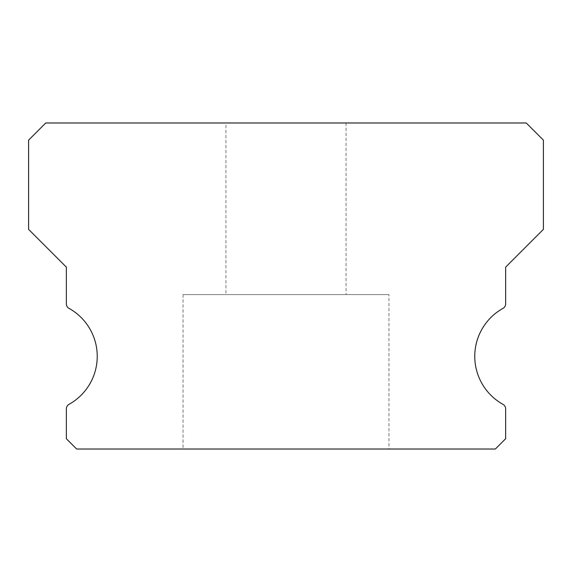 <?xml version="1.0" encoding="UTF-8"?>
<svg xmlns="http://www.w3.org/2000/svg" width="572" height="572" viewBox="0 0 572 572"><rect width="100%" height="100%" fill="white"/><g stroke="black" fill="none" stroke-linecap="round" stroke-linejoin="round"><path stroke-width="0.43" stroke-dasharray="2.86 2.15" d="M225.94 122.98L346.06 122.98L225.94 122.98L346.06 122.98L225.94 122.98L346.06 122.98L225.94 122.98L346.06 122.98L225.94 122.98L346.06 122.98L225.94 122.98L346.06 122.98L225.94 122.98L346.06 122.98L225.94 122.98L346.06 122.98L225.94 122.98L346.06 122.98L225.94 122.98L346.06 122.98L225.94 122.98L346.06 122.98L225.94 122.98L346.06 122.98L225.94 122.98L346.06 122.98L225.94 122.98L346.06 122.98L225.94 122.98L346.06 122.98L225.94 122.98L346.06 122.98L225.94 122.98L346.06 122.98L225.94 122.98L346.06 122.98L225.94 122.98L346.06 122.98L225.94 122.98L346.06 122.98L225.94 122.98L346.06 122.98L225.94 122.98L346.06 122.98L225.94 122.98L346.06 122.98L225.94 122.98L346.06 122.98L225.94 122.98L346.06 122.98L225.94 122.98L346.06 122.98L225.94 122.98L346.06 122.98L225.94 122.98L346.06 122.98L225.94 122.98L346.06 122.98L346.06 294.58L225.94 294.58L346.06 294.58L225.94 294.58L346.06 294.58L225.94 294.58L346.06 294.58L225.94 294.58L346.06 294.58L225.94 294.58L346.06 294.58L225.94 294.58L346.06 294.58L225.94 294.58L346.06 294.58L225.94 294.58L346.06 294.58L225.94 294.58L346.06 294.58L225.94 294.58L346.06 294.58L225.94 294.58L346.06 294.58L225.94 294.58L346.06 294.58L225.94 294.58L346.06 294.58L225.94 294.58L346.06 294.58L225.94 294.58L346.06 294.58L225.94 294.58L346.06 294.58L225.94 294.58L346.06 294.58L225.94 294.58L346.06 294.58L225.94 294.58L346.06 294.58L225.94 294.58L346.06 294.58L225.94 294.58L346.06 294.58L225.94 294.58L346.06 294.58L225.94 294.58L346.06 294.58L225.94 294.58L346.06 294.58L225.94 294.58L346.06 294.58L225.94 294.58L346.06 294.58L225.94 294.58L346.06 294.58L225.94 294.58L346.06 294.58L225.94 294.58L346.06 294.58L346.06 122.98L225.94 122.98L225.94 294.58M346.06 122.98L346.06 294.58M503.002 404.354A54.912 54.912 0 0 1 503.002 308.358A5.148 5.148 0 0 0 505.648 303.854L505.648 267.124L543.4 229.372L543.4 140.14L526.24 122.98L45.76 122.98L28.6 140.14L28.6 229.372L66.352 267.124L66.352 303.854A5.148 5.148 0 0 0 68.998 308.358A54.912 54.912 0 0 1 68.998 404.354A5.148 5.148 0 0 0 66.352 408.858L66.352 438.724L76.648 449.02L495.352 449.02L505.648 438.724L505.648 408.858A5.148 5.148 0 0 0 503.002 404.354M388.96 294.58L183.04 294.58L388.96 294.58L183.04 294.58L388.96 294.58L183.04 294.58L388.96 294.58L183.04 294.58L388.96 294.58L183.04 294.58L388.96 294.58L183.04 294.58L388.96 294.58L183.04 294.58L388.96 294.58L183.04 294.58L388.96 294.58L183.04 294.58L388.96 294.58L183.04 294.58L388.96 294.58L183.04 294.58L388.96 294.58L183.04 294.58L388.96 294.58L183.04 294.58L388.96 294.58L183.04 294.58L388.96 294.58L183.04 294.58L388.96 294.58L183.04 294.58L388.96 294.58L183.04 294.58L388.96 294.58L183.04 294.58L388.96 294.58L183.04 294.58L388.96 294.58L183.04 294.58L388.96 294.58L183.04 294.58L388.96 294.58L183.04 294.58L388.96 294.58L183.04 294.58L388.96 294.58L183.04 294.58L388.96 294.58L183.04 294.58L388.96 294.58L183.04 294.58L388.96 294.58L183.04 294.58L388.96 294.58L183.04 294.58L388.96 294.58L183.04 294.58L388.96 294.58L388.96 449.02L183.04 449.02L388.96 449.02L183.04 449.02L388.96 449.02L183.04 449.02L388.96 449.02L183.04 449.02L388.96 449.02L183.04 449.02L388.96 449.02L183.04 449.02L388.96 449.02L183.04 449.02L388.96 449.02L183.04 449.02L388.96 449.02L183.04 449.02L388.96 449.02L183.04 449.02L388.96 449.02L183.04 449.02L388.96 449.02L183.04 449.02L388.96 449.02L183.04 449.02L388.96 449.02L183.04 449.02L388.96 449.02L183.04 449.02L388.96 449.02L183.04 449.02L388.96 449.02L183.04 449.02L388.96 449.02L183.04 449.02L388.96 449.02L183.04 449.02L388.96 449.02L183.04 449.02L388.96 449.02L183.04 449.02L388.96 449.02L183.04 449.02L388.96 449.02L183.04 449.02L388.96 449.02L183.04 449.02L388.96 449.02L183.04 449.02L388.96 449.02L183.04 449.02L388.96 449.02L183.04 449.02L388.96 449.02L183.04 449.02L388.96 449.02L183.04 449.02L388.96 449.02L388.96 294.58L388.96 449.02M183.04 294.58L183.04 449.02"/><path stroke-width="0.86" d="M503.002 404.354A54.912 54.912 0 0 1 503.002 308.358A5.148 5.148 0 0 0 505.648 303.854L505.648 267.124L543.4 229.372L543.4 140.14L526.24 122.98L45.76 122.98L28.6 140.14L28.6 229.372L66.352 267.124L66.352 303.854A5.148 5.148 0 0 0 68.998 308.358A54.912 54.912 0 0 1 68.998 404.354A5.148 5.148 0 0 0 66.352 408.858L66.352 438.724L76.648 449.02L495.352 449.02L505.648 438.724L505.648 408.858A5.148 5.148 0 0 0 503.002 404.354"/></g></svg>

